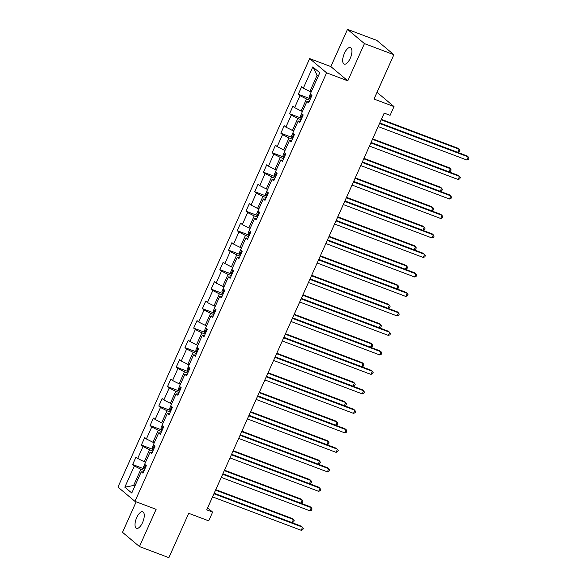 <?xml version="1.0" encoding="UTF-8"?>
<svg xmlns="http://www.w3.org/2000/svg" width="587" height="587" viewBox="0 0 587 587"><rect width="100%" height="100%" fill="white"/><g stroke="black" fill="none" stroke-linecap="round" stroke-linejoin="round"><path stroke-width="0.88" d="M142.575 522.54A8.834 3.654 -69.3 0 0 142.758 511.805A8.834 3.654 -69.3 0 0 136.705 517.609A8.834 3.654 -69.3 0 0 136.522 528.337A8.834 3.654 -69.3 0 0 142.575 522.54M350.234 58.304A8.834 3.654 -69.3 0 0 350.417 47.576A8.834 3.654 -69.3 0 0 344.371 53.373A8.834 3.654 -69.3 0 0 344.18 64.108A8.834 3.654 -69.3 0 0 350.234 58.304M136.14 501.804L122.5 532.314L139.457 546.563L168.858 557.65L188.698 513.302L208.693 520.838L212.604 512.091L207.615 507.894M309.657 58.597L117.98 487.1L134.937 501.349L326.614 72.847L309.657 58.597L330.833 66.58L347.783 80.83L364.439 43.607L347.482 29.35L330.833 66.58M347.482 29.35L376.891 40.437L393.848 54.686L374.007 99.042L394.002 106.577L377.015 92.313M364.439 43.607L393.848 54.686M143.507 471.97L141.284 471.794L142.957 473.203L146.31 465.704L144.637 464.295L150.001 452.306L151.673 453.707L155.027 446.215L153.354 444.807L158.717 432.817L160.39 434.219L163.744 426.727L162.071 425.318L167.442 413.329L169.115 414.73L172.461 407.239L170.795 405.83L176.159 393.84L177.832 395.242L181.185 387.75L179.512 386.341L184.876 374.352L186.549 375.753L189.902 368.262L188.229 366.853L193.593 354.864L195.266 356.265L198.619 348.773L196.946 347.365L202.31 335.375L203.983 336.777L207.336 329.285L205.663 327.876L211.027 315.887L212.699 317.288L216.053 309.797L214.38 308.388L219.743 296.391L221.416 297.8L224.77 290.308L223.097 288.899L228.46 276.903L230.133 278.311L233.487 270.812L231.814 269.411L237.177 257.414L238.85 258.823L242.204 251.324L240.531 249.923L245.902 237.926L247.567 239.335L250.92 231.836L249.255 230.434L254.619 218.437L256.292 219.846L259.645 212.347L257.972 210.946L263.336 198.949L265.008 200.358L268.362 192.859L266.689 191.457L272.052 179.461L273.725 180.869L277.079 173.37L275.406 171.969L280.769 159.972L282.442 161.381L285.796 153.882L284.123 152.481L289.486 140.484L291.159 141.893L294.513 134.394L292.84 132.992L298.203 120.995L299.876 122.404L303.23 114.905L301.557 113.496L306.92 101.507L308.593 102.916L311.946 95.417L310.274 94.008L319.776 72.773L312.812 66.918L317.112 75.231L309.848 91.469L311.183 91.976M141.284 471.794L131.789 493.029L124.818 487.173L134.32 465.939L132.647 464.53L143.815 468.742M312.812 66.918L303.31 88.153L301.637 86.751L298.284 94.243L299.957 95.652L294.593 107.641L292.92 106.24L289.567 113.731L291.24 115.14L285.876 127.13L284.203 125.728L280.85 133.22L282.523 134.628L277.159 146.625L275.486 145.216L272.133 152.708L273.806 154.117L268.442 166.114L266.769 164.705L263.416 172.204L265.089 173.605L259.718 185.602L258.045 184.193L254.699 191.692L256.365 193.094L251.001 205.09L249.328 203.682L245.975 211.181L247.648 212.582L242.284 224.579L240.611 223.17L237.258 230.669L238.931 232.07L233.567 244.067L231.894 242.658L228.541 250.157L230.214 251.559L224.85 263.556L223.177 262.147L219.824 269.646L221.497 271.047L216.133 283.044L214.46 281.635L211.107 289.134L212.78 290.536L207.416 302.532L205.743 301.124L202.39 308.623L204.063 310.024L198.7 322.021L197.027 320.612L193.673 328.111L195.346 329.52L189.983 341.509L188.31 340.1L184.956 347.599L186.629 349.008L181.258 360.998L179.593 359.589L176.239 367.088L177.905 368.497L172.541 380.486L170.868 379.085L167.515 386.576L169.188 387.985L163.824 399.974L162.151 398.573L158.798 406.065L160.471 407.473L155.107 419.463L153.434 418.061L150.081 425.553L151.754 426.962L146.39 438.951L144.718 437.55L141.364 445.041L143.037 446.45L137.674 458.44L136.001 457.038L132.647 464.53M394.002 106.577L390.091 115.323L384.206 113.108L206.727 509.876L212.604 512.091M145.547 462.262L144.211 461.756L149.575 449.767L152.884 451.014M152.224 452.482L150.001 452.306M137.674 458.44L144.211 461.756M143.037 446.45L149.575 449.767M154.264 442.774L152.928 442.268L158.292 430.278L161.601 431.526M160.941 432.993L158.717 432.817M146.39 438.951L152.928 442.268M151.754 426.962L158.292 430.278M162.988 423.286L161.645 422.779L167.009 410.79L170.318 412.03M169.658 413.505L167.442 413.329M155.107 419.463L161.645 422.779M160.471 407.473L167.009 410.79M171.705 403.797L170.362 403.291L175.726 391.294L179.035 392.542M178.375 394.016L176.159 393.84M163.824 399.974L170.362 403.291M169.188 387.985L175.726 391.294M180.422 384.309L179.079 383.803L184.45 371.806L187.752 373.053M187.092 374.528L184.876 374.352M172.541 380.486L179.079 383.803M177.905 368.497L184.45 371.806M189.139 364.82L187.796 364.314L193.167 352.317L196.469 353.565M195.816 355.04L193.593 354.864M181.258 360.998L187.796 364.314M186.629 349.008L193.167 352.317M197.856 345.332L196.52 344.826L201.884 332.829L205.193 334.076M204.533 335.551L202.31 335.375M189.983 341.509L196.52 344.826M195.346 329.52L201.884 332.829M206.573 325.844L205.237 325.337L210.601 313.341L213.91 314.588M213.25 316.063L211.027 315.887M198.7 322.021L205.237 325.337M204.063 310.024L210.601 313.341M215.29 306.348L213.954 305.849L219.318 293.852L222.627 295.1M221.967 296.574L219.743 296.391M207.416 302.532L213.954 305.849M212.78 290.536L219.318 293.852M224.007 286.86L222.671 286.361L228.035 274.364L231.344 275.611M230.684 277.086L228.46 276.903M216.133 283.044L222.671 286.361M221.497 271.047L228.035 274.364M232.723 267.371L231.388 266.872L236.752 254.875L240.061 256.123M239.401 257.598L237.177 257.414M224.85 263.556L231.388 266.872M230.214 251.559L236.752 254.875M241.448 247.883L240.105 247.384L245.469 235.387L248.778 236.634M248.118 238.109L245.902 237.926M233.567 244.067L240.105 247.384M238.931 232.07L245.469 235.387M250.165 228.394L248.822 227.888L254.186 215.899L257.495 217.146M256.835 218.621L254.619 218.437M242.284 224.579L248.822 227.888M247.648 212.582L254.186 215.899M258.882 208.906L257.539 208.4L262.903 196.41L266.212 197.658M265.551 199.132L263.336 198.949M251.001 205.09L257.539 208.4M256.365 193.094L262.903 196.41M267.599 189.418L266.256 188.911L271.627 176.922L274.929 178.169M274.276 179.644L272.052 179.461M259.718 185.602L266.256 188.911M265.089 173.605L271.627 176.922M276.316 169.929L274.98 169.423L280.344 157.433L283.653 158.681M282.993 160.156L280.769 159.972M268.442 166.114L274.98 169.423M273.806 154.117L280.344 157.433M285.033 150.441L283.697 149.934L289.061 137.945L292.37 139.192M291.71 140.667L289.486 140.484M277.159 146.625L283.697 149.934M282.523 134.628L289.061 137.945M293.749 130.952L292.414 130.446L297.778 118.457L301.087 119.704M300.427 121.179L298.203 120.995M285.876 127.13L292.414 130.446M291.24 115.14L297.778 118.457M302.466 111.464L301.131 110.958L306.495 98.968L309.804 100.216M309.144 101.69L306.92 101.507M294.593 107.641L301.131 110.958M299.957 95.652L306.495 98.968M303.31 88.153L309.848 91.469M347.783 80.83L326.614 72.847M139.457 546.563L156.105 509.333L134.937 501.349M318.249 76.185L317.112 75.231M134.929 485.999L133.594 485.493L134.731 486.447M144.167 470.503L140.858 469.255L133.594 485.493L124.818 487.173M134.32 465.939L140.858 469.255M298.284 94.243L309.452 98.455M289.567 113.731L300.735 117.943M280.85 133.22L292.01 137.431M272.133 152.708L283.294 156.92M263.416 172.204L274.577 176.408M254.699 191.692L265.86 195.897M245.975 211.181L257.143 215.385M237.258 230.669L248.426 234.873M228.541 250.157L239.709 254.362M219.824 269.646L230.992 273.85M211.107 289.134L222.275 293.339M202.39 308.623L213.551 312.834M193.673 328.111L204.834 332.323M184.956 347.599L196.117 351.811M176.239 367.088L187.4 371.3M167.515 386.576L178.683 390.788M158.798 406.065L169.966 410.276M150.081 425.553L161.249 429.765M141.364 445.041L152.532 449.253M379.576 123.468L468.25 156.905L466.856 160.024L378.175 126.594M379.774 123.013L467.105 155.937L469.02 158.13L468.463 159.378L466.856 160.024M310.318 94.045L309.136 96.686L309.496 98.711A3.661 0.477 24.1 0 0 310.252 99.218M379.804 122.954L457.691 152.319L459.085 149.201L457.941 148.232L381.403 119.381M311.719 95.182L311.044 96.679A3.661 0.477 24.1 0 0 311.308 96.84M457.691 152.319L459.298 151.673L459.856 150.426L459.085 149.201L381.198 119.836M370.859 142.957L459.533 176.394L458.139 179.512L369.458 146.082M371.057 142.502L458.388 175.425L460.303 177.619L459.746 178.866L458.139 179.512M362.135 162.445L450.816 195.882L449.422 199L360.741 165.571M362.34 161.99L449.671 194.921L451.586 197.107L451.021 198.355L449.422 199M301.601 113.533L300.419 116.175L300.779 118.2A3.661 0.477 24.1 0 0 301.535 118.706M371.087 142.443L448.974 171.808L450.368 168.689L449.224 167.721L372.686 138.87M302.995 114.67L302.327 116.167A3.661 0.477 24.1 0 0 302.591 116.329M448.974 171.808L450.581 171.162L451.139 169.914L450.368 168.689L372.481 139.324M292.884 133.022L291.702 135.663L292.062 137.688A3.661 0.477 24.1 0 0 292.818 138.194M362.37 161.931L440.257 191.296L441.651 188.178L440.507 187.216L363.969 158.358M294.278 134.159L293.61 135.656A3.661 0.477 24.1 0 0 293.874 135.817M440.257 191.296L441.857 190.65L442.422 189.403L441.651 188.178L363.764 158.813M353.418 181.933L442.099 215.37L440.705 218.496L352.024 185.059M353.623 181.478L440.954 214.409L442.869 216.596L442.304 217.843L440.705 218.496M344.701 201.422L433.382 234.859L431.988 237.984L343.307 204.547M344.907 200.967L432.237 233.897L434.145 236.084L433.588 237.331L431.988 237.984M335.984 220.91L424.665 254.347L423.264 257.473L334.59 224.036M336.19 220.455L423.521 253.386L425.428 255.572L424.871 256.82L423.264 257.473M284.167 152.51L282.985 155.151L283.345 157.177A3.661 0.477 24.1 0 0 284.093 157.683M353.653 181.42L431.54 210.784L432.935 207.666L431.79 206.705L355.252 177.846M285.561 153.647L284.893 155.144A3.661 0.477 24.1 0 0 285.157 155.306M431.54 210.784L433.14 210.139L433.698 208.891L432.935 207.666L355.047 178.301M275.45 171.998L274.268 174.647L274.621 176.665A3.661 0.477 24.1 0 0 275.376 177.171M344.929 200.908L422.823 230.28L424.218 227.154L423.073 226.193L346.535 197.335M276.844 173.136L276.176 174.632A3.661 0.477 24.1 0 0 276.44 174.794M422.823 230.28L424.423 229.627L424.981 228.38L424.218 227.154L346.33 197.79M266.733 191.494L265.544 194.136L265.904 196.153A3.661 0.477 24.1 0 0 266.659 196.66M336.212 220.396L414.099 249.768L415.501 246.643L414.356 245.682L337.811 216.823M268.127 192.624L267.459 194.121A3.661 0.477 24.1 0 0 267.723 194.282M414.099 249.768L415.706 249.115L416.264 247.868L415.501 246.643L337.613 217.278M327.267 240.399L415.948 273.836L414.547 276.961L325.873 243.524M327.473 239.944L414.804 272.874L416.711 275.061L416.154 276.308L414.547 276.961M258.009 210.982L256.827 213.624L257.187 215.642A3.661 0.477 24.1 0 0 257.942 216.148M327.495 239.885L405.382 269.257L406.784 266.131L405.639 265.17L329.094 236.312M259.41 212.112L258.735 213.609A3.661 0.477 24.1 0 0 259.006 213.771M405.382 269.257L406.989 268.604L407.547 267.356L406.784 266.131L328.896 236.766M318.55 259.887L407.231 293.324L405.83 296.45L317.149 263.013M318.756 259.432L406.087 292.363L407.994 294.549L407.437 295.797L405.83 296.45M249.292 230.471L248.11 233.112L248.47 235.13A3.661 0.477 24.1 0 0 249.226 235.636M318.778 259.381L396.665 288.745L398.067 285.62L396.915 284.658L320.377 255.8M250.693 231.601L250.018 233.098A3.661 0.477 24.1 0 0 250.289 233.259M396.665 288.745L398.272 288.092L398.83 286.845L398.067 285.62L320.179 256.255M309.833 279.375L398.514 312.812L397.113 315.938L308.432 282.501M310.031 278.928L397.362 311.851L399.277 314.038L398.72 315.285L397.113 315.938M240.575 249.959L239.393 252.601L239.753 254.619A3.661 0.477 24.1 0 0 240.509 255.125M310.061 278.869L387.948 308.234L389.342 305.108L388.198 304.147L311.66 275.288M241.976 251.089L241.301 252.586A3.661 0.477 24.1 0 0 241.573 252.748M387.948 308.234L389.555 307.581L390.113 306.333L389.342 305.108L311.455 275.743M301.116 298.871L389.79 332.301L388.396 335.426L299.715 301.989M301.314 298.416L388.645 331.339L390.56 333.526L390.003 334.773L388.396 335.426M231.858 269.448L230.676 272.089L231.036 274.107A3.661 0.477 24.1 0 0 231.792 274.613M301.344 298.357L379.231 327.722L380.625 324.596L379.481 323.635L302.943 294.777M233.259 270.578L232.584 272.075A3.661 0.477 24.1 0 0 232.848 272.243M379.231 327.722L380.838 327.069L381.396 325.822L380.625 324.596L302.738 295.232M292.399 318.359L381.073 351.789L379.679 354.915L290.998 321.478M292.597 317.905L379.928 350.828L381.844 353.014L381.286 354.262L379.679 354.915M223.141 288.936L221.959 291.578L222.319 293.595A3.661 0.477 24.1 0 0 223.075 294.102M292.627 317.846L370.514 347.211L371.909 344.085L370.764 343.124L294.226 314.265M224.535 290.066L223.867 291.563A3.661 0.477 24.1 0 0 224.131 291.732M370.514 347.211L372.121 346.557L372.679 345.31L371.909 344.085L294.021 314.72M283.675 337.848L372.356 371.278L370.962 374.403L282.281 340.966M283.881 337.393L371.211 370.316L373.127 372.503L372.569 373.75L370.962 374.403M214.424 308.424L213.242 311.066L213.602 313.084A3.661 0.477 24.1 0 0 214.358 313.59M283.91 337.334L361.797 366.699L363.192 363.573L362.047 362.612L285.509 333.754M215.818 309.554L215.15 311.051A3.661 0.477 24.1 0 0 215.414 311.22M361.797 366.699L363.397 366.046L363.962 364.798L363.192 363.573L285.304 334.208M274.958 357.336L363.639 390.766L362.245 393.892L273.564 360.455M275.164 356.881L362.495 389.805L364.41 391.991L363.845 393.239L362.245 393.892M205.707 327.913L204.525 330.554L204.885 332.572A3.661 0.477 24.1 0 0 205.633 333.078M275.193 356.823L353.08 386.187L354.475 383.062L353.33 382.1L276.793 353.242M207.101 329.043L206.433 330.547A3.661 0.477 24.1 0 0 206.697 330.708M353.08 386.187L354.68 385.534L355.238 384.287L354.475 383.062L276.587 353.697M266.241 376.825L354.922 410.254L353.528 413.38L264.847 379.943M266.447 376.37L353.778 409.293L355.685 411.48L355.128 412.727L353.528 413.38M196.99 347.401L195.809 350.043L196.161 352.061A3.661 0.477 24.1 0 0 196.916 352.567M266.476 376.311L344.364 405.676L345.758 402.55L344.613 401.589L268.076 372.73M198.384 348.531L197.716 350.035A3.661 0.477 24.1 0 0 197.98 350.197M344.364 405.676L345.963 405.023L346.521 403.775L345.758 402.55L267.87 373.185M257.524 396.313L346.205 429.743L344.811 432.868L256.13 399.431M257.73 395.858L345.061 428.781L346.968 430.968L346.411 432.223L344.811 432.868M188.273 366.89L187.084 369.531L187.444 371.549A3.661 0.477 24.1 0 0 188.2 372.055M257.752 395.799L335.639 425.164L337.041 422.038L335.896 421.077L259.359 392.219M189.667 368.02L188.999 369.524A3.661 0.477 24.1 0 0 189.263 369.685M335.639 425.164L337.246 424.518L337.804 423.264L337.041 422.038L259.153 392.674M248.807 415.801L337.488 449.231L336.087 452.357L247.413 418.92M249.013 415.347L336.344 448.27L338.251 450.456L337.694 451.711L336.087 452.357M179.549 386.378L178.367 389.02L178.727 391.037A3.661 0.477 24.1 0 0 179.483 391.544M249.035 415.288L326.922 444.653L328.324 441.527L327.179 440.566L250.634 411.707M180.95 387.508L180.282 389.012A3.661 0.477 24.1 0 0 180.547 389.174M326.922 444.653L328.529 444.007L329.087 442.752L328.324 441.527L250.436 412.162M240.09 435.29L328.771 468.719L327.37 471.845L238.696 438.416M240.296 434.835L327.627 467.758L329.534 469.945L328.977 471.2L327.37 471.845M170.832 405.866L169.65 408.508L170.01 410.526A3.661 0.477 24.1 0 0 170.766 411.032M240.318 434.776L318.205 464.141L319.607 461.015L318.455 460.054L241.917 431.196M172.233 406.996L171.558 408.501A3.661 0.477 24.1 0 0 171.83 408.662M318.205 464.141L319.812 463.495L320.37 462.24L319.607 461.015L241.719 431.65M231.373 454.778L320.054 488.215L318.653 491.334L229.972 457.904M231.579 454.323L318.902 487.247L320.818 489.433L320.26 490.688L318.653 491.334M162.115 425.355L160.933 427.996L161.293 430.014A3.661 0.477 24.1 0 0 162.049 430.52M231.601 454.265L309.488 483.629L310.89 480.511L309.738 479.542L233.2 450.684M163.516 426.485L162.841 427.989A3.661 0.477 24.1 0 0 163.113 428.15M309.488 483.629L311.095 482.984L311.653 481.729L310.89 480.511L232.995 451.139M222.656 474.267L311.33 507.704L309.936 510.822L221.255 477.392M222.855 473.812L310.185 506.735L312.101 508.922L311.543 510.176L309.936 510.822M153.398 444.843L152.216 447.485L152.576 449.503A3.661 0.477 24.1 0 0 153.332 450.009M222.884 473.753L300.771 503.118L302.166 499.999L301.021 499.031L224.483 470.172M154.799 445.981L154.124 447.477A3.661 0.477 24.1 0 0 154.388 447.639M300.771 503.118L302.378 502.472L302.936 501.217L302.166 499.999L224.278 470.627M213.939 493.755L302.613 527.192L301.219 530.31L212.538 496.881M214.138 493.3L301.469 526.223L303.384 528.417L302.826 529.665L301.219 530.31M144.681 464.332L143.499 466.973L143.859 468.998A3.661 0.477 24.1 0 0 144.615 469.505M214.167 493.241L292.055 522.606L293.449 519.488L292.304 518.519L215.767 489.668M146.075 465.469L145.407 466.966A3.661 0.477 24.1 0 0 145.671 467.127M292.055 522.606L293.661 521.96L294.219 520.713L293.449 519.488L215.561 490.116M311.213 94.8L309.488 98.66M302.496 114.289L300.764 118.148M293.779 133.777L292.047 137.637M285.062 153.266L283.33 157.125M276.338 172.754L274.613 176.614M267.621 192.243L265.896 196.102M258.904 211.731L257.179 215.59M250.187 231.219L248.462 235.079M241.47 250.708L239.745 254.567M232.753 270.196L231.029 274.056M224.036 289.685L222.304 293.544M215.319 309.173L213.587 313.032M206.602 328.661L204.87 332.521M197.878 348.15L196.153 352.009M189.161 367.638L187.436 371.498M180.444 387.127L178.719 390.986M171.727 406.615L170.003 410.474M163.01 426.111L161.286 429.97M154.293 445.599L152.569 449.459M145.576 465.087L143.844 468.947"/></g></svg>
